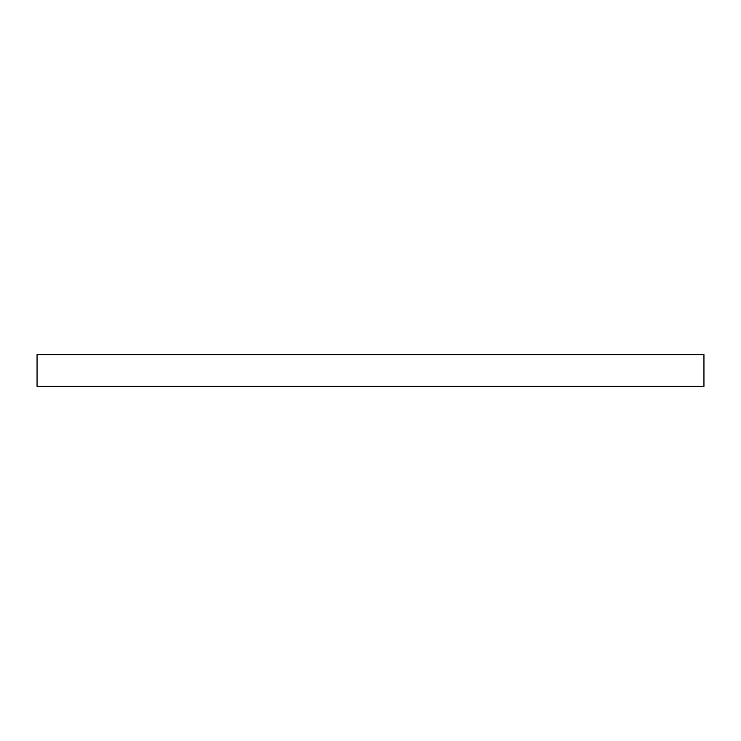 <?xml version="1.0" encoding="UTF-8"?>
<svg xmlns="http://www.w3.org/2000/svg" width="741" height="741" viewBox="0 0 741 741"><rect width="100%" height="100%" fill="white"/><g stroke="black" fill="none" stroke-linecap="round" stroke-linejoin="round"><path stroke-width="1.11" d="M703.95 386.376L37.05 386.376L37.05 354.624L703.95 354.624L703.95 386.376"/></g></svg>

